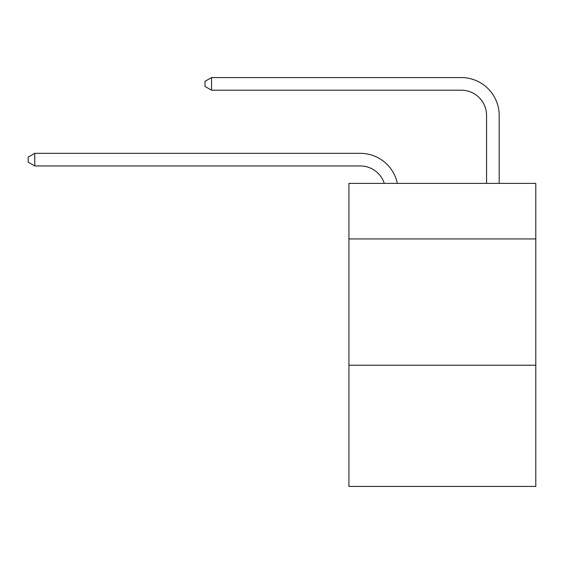 <?xml version="1.0" encoding="UTF-8"?>
<svg xmlns="http://www.w3.org/2000/svg" width="564" height="564" viewBox="0 0 564 564"><rect width="100%" height="100%" fill="white"/><g stroke="black" fill="none" stroke-linecap="round" stroke-linejoin="round"><path stroke-width="0.85" d="M535.8 238.946L535.8 183.385L348.926 183.385L348.926 238.946L535.8 238.946L535.8 486.429L348.926 486.429L348.926 238.946M535.8 365.211L348.926 365.211M360.283 153.33L34.764 153.33L360.283 153.33A37.88 37.88 173.7 0 1 397.352 183.385M486.556 183.385L486.556 115.451A25.253 25.253 18.8 0 0 461.303 90.198L211.542 90.198L204.979 86.412L204.979 81.357L211.542 77.571L461.303 77.571A37.88 37.88 23.2 0 1 499.182 115.451L499.182 183.385M486.556 115.451A25.253 25.253 -156.8 0 0 461.303 90.198A25.253 25.253 -156.8 0 1 486.556 115.451A25.253 25.253 -156.8 0 0 461.303 90.198A25.253 25.253 -156.8 0 1 486.556 115.451A25.253 25.253 -156.8 0 0 461.303 90.198A25.253 25.253 -156.8 0 1 486.556 115.451A25.253 25.253 -156.8 0 0 461.303 90.198A25.253 25.253 -156.8 0 1 486.556 115.451A25.253 25.253 -156.8 0 0 461.303 90.198A25.253 25.253 -156.8 0 1 486.556 115.451A25.253 25.253 -156.8 0 0 461.303 90.198A25.253 25.253 -156.8 0 1 486.556 115.451A25.253 25.253 -156.8 0 0 461.303 90.198A25.253 25.253 -156.8 0 1 486.556 115.451A25.253 25.253 -156.8 0 0 461.303 90.198A25.253 25.253 -156.8 0 1 486.556 115.451A25.253 25.253 -156.8 0 0 461.303 90.198A25.253 25.253 -156.8 0 1 486.556 115.451A25.253 25.253 -156.8 0 0 461.303 90.198A25.253 25.253 -156.8 0 1 486.556 115.451A25.253 25.253 -156.8 0 0 461.303 90.198A25.253 25.253 -156.8 0 1 486.556 115.451A25.253 25.253 -156.8 0 0 461.303 90.198A25.253 25.253 -156.8 0 1 486.556 115.451A25.253 25.253 -156.8 0 0 461.303 90.198A25.253 25.253 -156.8 0 1 486.556 115.451A25.253 25.253 -156.8 0 0 461.303 90.198A25.253 25.253 -156.8 0 1 486.556 115.451A25.253 25.253 -156.8 0 0 461.303 90.198A25.253 25.253 -156.8 0 1 486.556 115.451A25.253 25.253 -156.8 0 0 461.303 90.198A25.253 25.253 -156.8 0 1 486.556 115.451A25.253 25.253 -156.8 0 0 461.303 90.198A25.253 25.253 -156.8 0 1 486.556 115.451A25.253 25.253 -156.8 0 0 461.303 90.198A25.253 25.253 -156.8 0 1 486.556 115.451A25.253 25.253 -156.8 0 0 461.303 90.198A25.253 25.253 -156.8 0 1 486.556 115.451A25.253 25.253 -156.8 0 0 461.303 90.198A25.253 25.253 -156.8 0 1 486.556 115.451A25.253 25.253 -156.8 0 0 461.303 90.198A25.253 25.253 -156.8 0 1 486.556 115.451A25.253 25.253 -156.8 0 0 461.303 90.198A25.253 25.253 -156.8 0 1 486.556 115.451A25.253 25.253 -156.8 0 0 461.303 90.198A25.253 25.253 -156.8 0 1 486.556 115.451A25.253 25.253 -156.8 0 0 461.303 90.198A25.253 25.253 -156.8 0 1 486.556 115.451A25.253 25.253 -156.8 0 0 461.303 90.198A25.253 25.253 -156.8 0 1 486.556 115.451A25.253 25.253 -156.8 0 0 461.303 90.198A25.253 25.253 -156.8 0 1 486.556 115.451A25.253 25.253 -156.8 0 0 461.303 90.198A25.253 25.253 -156.8 0 1 486.556 115.451A25.253 25.253 -156.8 0 0 461.303 90.198A25.253 25.253 -156.8 0 1 486.556 115.451A25.253 25.253 -156.8 0 0 461.303 90.198A25.253 25.253 -156.8 0 1 486.556 115.451A25.253 25.253 -156.8 0 0 461.303 90.198A25.253 25.253 -156.8 0 1 486.556 115.451A25.253 25.253 -156.8 0 0 461.303 90.198A25.253 25.253 -156.8 0 1 486.556 115.451A25.253 25.253 -156.8 0 0 461.303 90.198A25.253 25.253 -156.8 0 1 486.556 115.451A25.253 25.253 -156.8 0 0 461.303 90.198A25.253 25.253 -156.8 0 1 486.556 115.451A25.253 25.253 -156.8 0 0 461.303 90.198A25.253 25.253 -156.8 0 1 486.556 115.451A25.253 25.253 -156.8 0 0 461.303 90.198M384.296 183.385A25.253 25.253 -6.3 0 0 360.283 165.957L34.764 165.957L28.2 162.171L28.2 157.123L34.764 153.33L34.764 165.957M211.542 77.571L211.542 90.198"/></g></svg>
